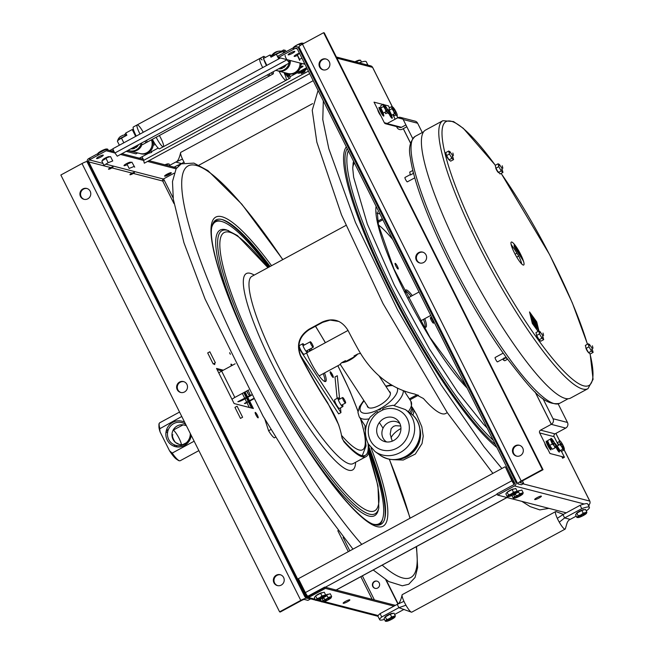 <?xml version="1.0" encoding="UTF-8"?>
<svg xmlns="http://www.w3.org/2000/svg" width="654" height="654" viewBox="0 0 654 654"><rect width="100%" height="100%" fill="white"/><g stroke="black" fill="none" stroke-linecap="round" stroke-linejoin="round"><path stroke-width="0.98" d="M110.771 167.596L88.731 161.898L305.917 595.606A1.488 1.439 -75.5 0 0 307.854 596.219L324.736 587.079L395.384 605.351M163.574 178.885L164.342 180.422L162.699 181.027A1.488 1.439 104.5 0 1 163.328 179.016L174.046 173.212M249.664 401.106L253.384 408.529L234.107 403.551L216.523 368.431L223.333 370.197M245.062 391.909L247.564 396.913M247.768 397.321L249.46 400.706M214.52 363.264A3.09 0.572 -118.4 0 1 214.594 364.572A3.09 0.572 -118.4 0 1 213.711 363.706M258.044 417.841A3.09 0.572 -118.4 0 1 255.354 413.59A3.09 0.572 -118.4 0 1 256.646 413.925A3.09 0.572 -118.4 0 1 258.044 417.841M231.238 365.472L231.41 365.823A3.09 0.572 -118.4 0 1 231.034 364.114A3.09 0.572 -118.4 0 1 232.276 365.349M249.82 395.686A4.382 0.818 -118.4 0 1 246.615 391.067M247.98 390.324A4.382 0.818 -118.4 0 1 250.106 395.539M88.731 161.898A1.488 1.439 104.5 0 1 89.361 159.895L106.234 150.755L114.957 153.011M385.778 579.771L397.926 604.034M168.127 175.043L169.558 174.266M377.66 588.028A3.736 3.613 104.5 0 1 372.396 584.602A3.736 3.613 104.5 0 1 377.979 581.578A3.736 3.613 104.5 0 1 377.66 588.028M120.5 154.442L143.635 160.426M147.551 161.44L176.09 168.814M127.252 164.661A3.736 0.621 -26.6 0 1 123.998 165.585A3.736 0.621 -26.6 0 1 126.762 163.516A3.736 0.621 -26.6 0 1 130.571 162.176A3.736 0.621 -26.6 0 1 130.677 162.372M103.152 155.088A3.736 0.621 -26.6 0 1 99.089 157.908A3.736 0.621 -26.6 0 1 97.528 157.508A3.736 0.621 -26.6 0 1 103.152 155.088M102.678 160.124A3.736 0.621 -26.6 0 1 105.114 158.121A3.736 0.621 -26.6 0 1 109.169 156.641A3.736 0.621 -26.6 0 1 109.292 156.805M171.185 172.681A3.736 0.621 -26.6 0 1 167.13 175.501A3.736 0.621 -26.6 0 1 165.568 175.092A3.736 0.621 -26.6 0 1 171.185 172.681M90.783 159.118L88.707 158.579A2.976 2.878 104.5 0 0 87.448 162.601L304.625 596.301A2.976 2.878 -75.5 0 0 308.516 597.535L315.154 599.244M386.236 580.065L398.18 603.92M377.121 581.169A3.736 3.613 -75.5 0 0 372.755 585.183A3.736 3.613 -75.5 0 0 375.257 588.396M251.512 408.047L248.381 401.809M248.177 401.401L246.484 398.016M246.28 397.607L243.77 392.604M222.049 370.892L217.12 369.616M248.193 393.872A4.382 0.818 61.6 0 0 246.697 391.018M88.707 158.579L105.58 149.447L114.09 151.646M121.93 153.674L143.185 159.167M148.981 160.663L176.743 167.841M171.119 173.13L165.846 175.983M393.953 606.119L325.39 588.396L308.516 597.535M343.268 603.307A3.736 0.621 -26.6 0 1 347.323 600.486A3.736 0.621 -26.6 0 1 348.893 600.887A3.736 0.621 -26.6 0 1 343.268 603.307M315.898 595.786A3.736 0.621 -26.6 0 1 319.307 593.668A3.736 0.621 -26.6 0 1 322.365 592.753M321.752 597.674A3.736 0.621 -26.6 0 1 321.752 597.633L324.866 596.293L321.719 597.691M325.61 595.091A3.736 0.621 -26.6 0 1 328.39 594.306M327.033 595.663A3.736 0.621 -26.6 0 1 323.869 597.274M183.79 381.691A5.6 5.42 -75.5 0 0 177.291 387.691A5.6 5.42 -75.5 0 0 180.986 392.514M184.534 391.959A5.6 5.42 104.5 0 1 176.809 385.656A5.6 5.42 104.5 0 1 187.469 386.342A5.6 5.42 104.5 0 1 184.534 391.959M87.072 188.548A5.6 5.42 -75.5 0 0 80.573 194.549A5.6 5.42 -75.5 0 0 84.268 199.372M87.816 198.816A5.6 5.42 104.5 0 1 80.099 192.521A5.6 5.42 104.5 0 1 90.751 193.2A5.6 5.42 104.5 0 1 87.816 198.816M280.501 574.825A5.6 5.42 -75.5 0 0 274.01 580.826A5.6 5.42 -75.5 0 0 277.705 585.649M281.253 585.093A5.6 5.42 104.5 0 1 273.527 578.798A5.6 5.42 104.5 0 1 284.188 579.477A5.6 5.42 104.5 0 1 281.253 585.093M87.955 161.366L306.71 598.206L310.029 598.712M306.71 598.206A5.371 0.899 -26.6 0 0 300.775 600.38L279.601 611.85L60.847 175.01L82.02 163.541A5.371 0.899 -26.6 0 1 87.137 161.424M279.601 611.85L280.247 612.021L301.42 600.552A2.681 0.45 -26.6 0 1 304.396 599.465L307.911 600.372L310.233 599.113M264.911 419.386L268.598 430.757L270.764 429.588M268.598 430.757A12.884 2.395 61.6 0 0 274.353 437.853L275.309 437.338M229.636 352.702A12.884 2.395 61.6 0 0 229.971 353.618L230.061 353.569M229.971 353.618L230.412 354.28M207.686 352.939L213.212 363.976L215.362 362.807L209.836 351.77L207.686 352.939M234.941 407.368L240.468 418.405L242.618 417.236L237.091 406.199L234.941 407.368M584.226 503.989L514.526 485.971A2.976 2.878 104.5 0 0 515.785 481.949L298.6 48.249A2.976 2.878 -75.5 0 0 294.717 47.014L277.844 56.154L278.498 57.47L295.379 48.331A1.488 1.439 -75.5 0 1 297.317 48.944L514.502 482.652A1.488 1.439 104.5 0 1 513.872 484.655L496.999 493.795L497.653 495.103L566.225 512.834M372.657 67.542A2.976 0.499 153.4 0 0 372.666 67.436A2.976 0.499 153.4 0 0 372.576 67.37A2.976 2.878 -75.5 0 0 370.744 65.882L336.36 56.996M523.102 483.846L589.753 501.078A2.976 0.499 -26.6 0 1 589.843 501.136A2.976 0.499 -26.6 0 1 589.834 501.25M514.526 485.971L497.653 495.103M564.157 449.96L589.753 501.078A2.976 2.878 104.5 0 1 588.494 505.092L588.248 505.027M588.968 504.774L589.221 505.28L588.445 505.411M589.221 505.28L588.551 505.64M547.872 449.306L547.872 449.314A3.785 0.703 -118.4 0 1 545.82 446.151A3.785 0.703 -118.4 0 1 544.839 443.257M380.816 115.709L380.816 115.709A3.785 0.703 -118.4 0 1 378.764 112.545A3.785 0.703 -118.4 0 1 377.783 109.651M534.809 499.582A3.736 0.621 -26.6 0 1 538.863 496.762A3.736 0.621 -26.6 0 1 540.433 497.163A3.736 0.621 -26.6 0 1 534.809 499.582M507.439 492.061A3.736 0.621 -26.6 0 1 510.848 489.944A3.736 0.621 -26.6 0 1 513.905 489.029M513.292 493.95A3.736 0.621 -26.6 0 1 513.292 493.909L516.407 492.568L513.292 493.909M517.15 491.367A3.736 0.621 -26.6 0 1 519.93 490.582M518.565 491.939A3.736 0.621 -26.6 0 1 515.409 493.549M305.017 64.321L278.498 57.47M288.234 54.854A3.736 0.621 -26.6 0 1 292.297 52.034A3.736 0.621 -26.6 0 1 293.859 52.434A3.736 0.621 -26.6 0 1 288.234 54.854M297.325 55.443A3.736 0.621 -26.6 0 1 294.259 56.416A3.736 0.621 -26.6 0 1 295.559 55.026A3.736 0.621 -26.6 0 1 299.426 53.162M422.893 252.207A5.6 5.42 -75.5 0 0 416.402 258.207A5.6 5.42 -75.5 0 0 420.097 263.031M418.699 252.591A5.6 5.42 104.5 0 1 426.424 258.894A5.6 5.42 104.5 0 1 415.764 258.207A5.6 5.42 104.5 0 1 418.699 252.591M519.611 445.341A5.6 5.42 -75.5 0 0 513.112 451.342A5.6 5.42 -75.5 0 0 516.807 456.165M515.409 445.734A5.6 5.42 104.5 0 1 523.135 452.028A5.6 5.42 104.5 0 1 512.483 451.35A5.6 5.42 104.5 0 1 515.409 445.734M326.174 59.064A5.6 5.42 -75.5 0 0 319.683 65.065A5.6 5.42 -75.5 0 0 323.378 69.888M321.981 59.457A5.6 5.42 104.5 0 1 329.706 65.752A5.6 5.42 104.5 0 1 319.046 65.073A5.6 5.42 104.5 0 1 321.981 59.457M521.213 481.009A5.371 0.899 153.4 0 0 517.706 483.747A5.371 0.899 153.4 0 0 517.87 483.862L521.393 484.769L523.707 483.51L520.192 482.603A2.681 0.45 153.4 0 1 520.11 482.546A2.681 0.45 153.4 0 1 521.859 481.18L543.033 469.711L542.387 469.539L521.213 481.009L302.459 44.17A5.371 0.899 153.4 0 0 298.952 46.908L517.706 483.747M522.399 480.886L523.707 483.51M302.459 44.17L323.632 32.7L542.387 469.539M543.033 469.711L324.278 32.872L323.632 32.7M330.491 371.864A3.229 0.597 -118.4 0 1 333.254 376.647A3.229 0.597 -118.4 0 1 331.447 375.331A3.229 0.597 -118.4 0 1 330.491 371.864M310.961 348.492A21.165 3.932 -118.4 0 1 312.064 349.915M324.531 372.943A21.165 3.932 -118.4 0 1 321.384 378.699A21.165 3.932 -118.4 0 1 306.669 352.939M305.271 344.486A21.165 3.932 -118.4 0 1 305.802 344.2M268.606 267.282A171.683 31.874 61.6 0 0 231.197 226.546A171.683 31.874 61.6 0 0 211.855 226.995M372.715 524.042A171.683 31.874 61.6 0 0 368.831 451.358M270.086 266.48A173.13 32.144 61.6 0 0 231.818 224.674A173.13 32.144 61.6 0 0 212.051 226.071C207.997 239.397 221.444 286.199 246.713 339.508C269.652 388.067 294.782 431.681 322.095 470.365C331.365 483.331 339.974 494.22 347.92 503.032C359.152 515.287 367.712 522.407 373.589 524.377A173.13 32.144 61.6 0 0 368.962 447.042M324.842 381.535A21.165 3.932 61.6 0 0 323.248 373.638M310.781 350.609A21.165 3.932 61.6 0 0 309.669 349.187M411.014 296.327A21.165 3.932 61.6 0 0 406.387 291.283A21.165 3.932 61.6 0 0 405.284 290.687M425.084 327.253A21.165 3.932 61.6 0 0 423.49 319.356M377.064 213.441A102.58 19.048 -118.4 0 1 379.982 214.022M378.462 224.96A98.795 18.345 -118.4 0 1 392.76 239.544M465.37 384.544A98.795 18.345 -118.4 0 1 465.468 385.631M433.21 323.076A3.229 0.597 -118.4 0 1 430.446 318.302A3.229 0.597 -118.4 0 1 432.253 319.61A3.229 0.597 -118.4 0 1 433.21 323.076M397.894 268.949A3.229 0.597 -118.4 0 1 395.122 264.167A3.229 0.597 -118.4 0 1 396.937 265.483A3.229 0.597 -118.4 0 1 397.894 268.949M405.325 293.172A21.165 3.932 -118.4 0 1 407.679 290.589A21.165 3.932 -118.4 0 1 412.298 295.633M424.773 318.661A21.165 3.932 -118.4 0 1 423.024 325.856M345.639 361.515L355.555 356.128M300.497 355.441L338.633 413.892L340.947 412.633L298.731 347.936M337.104 398.384L334.995 376.982L337.309 375.723L339.614 399.144M340.481 407.883L340.947 412.633M338.077 408.235L337.971 407.221M304.274 345.034A4.979 0.924 61.6 0 0 302.745 343.734L299.385 345.557A4.979 0.924 61.6 0 0 301.968 352.105A4.979 0.924 61.6 0 0 304.126 354.313L307.486 352.49A4.979 0.924 61.6 0 0 307.233 350.503M302.745 343.734A4.979 0.924 61.6 0 0 305.328 350.282A4.979 0.924 61.6 0 0 307.486 352.49M339.589 399.161A4.979 0.924 61.6 0 0 338.069 397.861L334.701 399.684A4.979 0.924 61.6 0 0 337.284 406.24A4.979 0.924 61.6 0 0 339.442 408.448L342.81 406.625A4.979 0.924 61.6 0 0 342.549 404.638M338.069 397.861A4.979 0.924 61.6 0 0 340.652 404.417A4.979 0.924 61.6 0 0 342.81 406.625M360.493 353.397L357.779 353.969L353.994 356.013M345.476 360.632L341.69 362.684A13.096 5.199 -33.1 0 0 357.779 353.969M341.69 362.684L340.137 364.164M400.698 426.024L395.605 425.68L393.446 426.408L391.149 428.64L390.185 434.084L392.22 441.18M386.645 441.957A11.355 10.399 126 0 1 385.966 441.507A11.355 10.399 126 0 1 388.263 422.647A11.355 10.399 126 0 1 399.3 423.13A11.355 10.399 126 0 1 399.937 423.637M391.01 438.041A12.148 4.823 146.9 0 1 400.943 428.525M370.205 417.064L375.568 412.445L377.399 411.554L378.404 412.298L382.59 410.033L382.672 408.734L383.399 408.186L387.511 406.347L393.193 405.284M397.24 388.067A21.713 8.616 146.9 0 1 381.503 407.941C380.53 409.608 379.353 410.246 377.971 409.854A21.713 8.616 146.9 0 1 361.719 412.412A21.713 8.616 146.9 0 1 364.082 400.877M382.377 409.837L382.59 410.033A21.713 19.89 126 0 1 409.134 430.773A21.713 19.89 126 0 1 377.366 447.982A21.713 19.89 126 0 1 378.404 412.298M398.155 459.304A23.699 21.713 -54 0 0 419.999 429.196M383.865 418.609A12.835 11.756 126 0 1 400.877 429.809A12.835 11.756 126 0 1 381.674 440.207A12.835 11.756 126 0 1 383.865 418.609M381.503 407.941L377.971 409.854M389.114 391.305A13.448 5.338 146.9 0 1 379.385 405.333A13.448 5.338 146.9 0 1 367.18 405.619M186.349 425.64L183.48 424.92A9.957 9.647 -75.5 0 0 172.869 430.667L172.656 431.166A9.957 9.647 -75.5 0 0 179.278 444.377L179.785 444.483A9.957 9.647 -75.5 0 0 184.379 444.189M190.289 433.496A11.764 11.388 104.5 0 1 168.716 439.496A11.764 11.388 104.5 0 1 185.81 424.552M183.316 444.728L185.393 443.796A9.957 9.647 -75.5 0 0 190.208 439.153M190.51 438.401L191.001 434.926M172.909 434.804C171.07 434.542 174.659 443.584 177.136 443.249M177.782 443.649L179.278 444.377M180.725 445.546A8.715 1.619 61.6 0 0 181.199 445.587L181.681 445.325M181.42 444.638A8.715 1.619 61.6 0 0 178.011 436.332A8.715 1.619 61.6 0 0 173.253 430.258M182.883 425.002L173.122 430.144M182.981 444.524L186.284 442.799M188.499 441.581L189.031 441.278M174.553 429.514L172.869 430.667M194.148 441.197L172.206 453.083L169.549 450.81L160.099 431.934L159.666 428.803L181.771 416.484M184.673 422.288A13.145 12.728 -75.5 0 0 169.688 424.667A13.145 12.728 -75.5 0 0 167.236 440.068A13.145 12.728 -75.5 0 0 180.774 446.805A13.145 12.728 -75.5 0 0 191.238 435.401M159.829 428.37A21.557 4.006 -118.4 0 1 159.715 422.795L179.548 412.053M166.811 429.081A21.557 4.006 -118.4 0 1 167.964 430.724M172.46 437.959A21.557 4.006 -118.4 0 1 174.217 441.197M176.351 445.48A21.557 4.006 -118.4 0 1 177.03 446.96M198.865 450.622L180.242 460.71A21.557 4.006 -118.4 0 1 172.206 453.083M169.549 450.81A19.571 3.63 61.6 0 0 176.547 459.222L178.15 460.277A21.361 3.965 61.6 0 0 179.597 460.776M177.267 459.599A19.571 3.63 61.6 0 0 177.741 459.688M174.92 446.535A19.571 3.63 61.6 0 0 174.062 444.712M167.506 433.193A19.571 3.63 61.6 0 0 166.149 431.231M159.2 425.452A19.571 3.63 61.6 0 0 159.012 425.893M159.298 423.293A21.361 3.965 61.6 0 0 158.93 424.781L158.938 426.702A19.571 3.63 61.6 0 0 160.099 431.934M171.773 452.969A21.361 3.965 61.6 0 0 178.15 460.277M176.596 446.903A21.361 3.965 61.6 0 0 175.877 445.366M167.833 431.199A21.361 3.965 61.6 0 0 166.647 429.506M158.93 424.781A21.361 3.965 61.6 0 0 159.666 428.803M384.135 104.771L388.484 105.891L389.441 107.804M392.866 114.646L395.139 119.183M405.897 124.93L401.499 127.309L387.045 123.573A2.085 2.019 104.5 0 1 384.323 122.715L374.031 102.155L383.081 104.493M380.783 108L383.465 106.545L383.399 104.329L380.718 105.776L380.783 108L383.326 113.077L385.999 111.621L385.116 108.875A4.979 0.924 -118.4 0 1 384.127 104.795A4.979 0.924 -118.4 0 1 387.528 109.496A3.785 0.703 -118.4 0 1 390.258 113.077L390.667 113.886A3.793 0.703 -118.4 0 1 390.904 114.368L391.313 115.186A3.785 0.703 -118.4 0 1 392.065 118.284A3.785 0.703 -118.4 0 1 389.482 114.712L389.073 113.894A3.793 0.703 -118.4 0 1 388.836 113.412L388.811 113.371M382.23 111.703A3.793 0.703 -118.4 0 1 382.476 112.194L382.876 113.003A3.785 0.703 -118.4 0 1 383.636 116.101A3.785 0.703 -118.4 0 1 381.045 112.529L380.644 111.72A3.793 0.703 -118.4 0 1 380.399 111.237L379.99 110.42A3.785 0.703 -118.4 0 1 379.238 107.321A3.785 0.703 -118.4 0 1 381.822 110.894L382.23 111.703M561.418 451.227L564.427 457.244L549.973 453.508L539.681 432.948A2.085 2.019 -75.5 0 1 540.556 430.136L555.017 433.872A2.085 2.019 -75.5 0 0 554.134 436.684L558.442 445.292M554.682 443.306A3.785 0.703 -118.4 0 1 557.404 446.87L557.813 447.679A3.793 0.703 -118.4 0 1 558.058 448.162L558.459 448.971A3.785 0.703 -118.4 0 1 559.219 452.077A3.785 0.703 -118.4 0 1 556.628 448.497L556.227 447.688A3.793 0.703 -118.4 0 1 555.982 447.205L555.875 446.993M549.385 445.497A3.793 0.703 -118.4 0 1 549.622 445.979L550.03 446.796A3.785 0.703 -118.4 0 1 550.782 449.895A3.785 0.703 -118.4 0 1 548.199 446.322L547.79 445.513A3.793 0.703 -118.4 0 1 547.553 445.022L547.145 444.213A3.785 0.703 -118.4 0 1 546.392 441.115A3.785 0.703 -118.4 0 1 548.976 444.687L549.385 445.497M555.017 433.872L565.71 428.084L551.257 424.34L540.556 430.136M401.499 127.309A2.085 2.019 104.5 0 1 400.06 127.489L385.598 123.753M406.813 126.77L402.414 129.149A4.169 4.038 104.5 0 1 396.978 127.424L396.561 126.59M388.206 109.905L392.294 118.072M422.288 132.525L417.636 123.238A4.169 4.038 -75.5 0 0 415.077 121.153L400.624 117.418A4.169 4.038 -75.5 0 0 397.738 117.777L402.97 119.134M558.189 403.927L567.468 422.459A4.169 4.038 104.5 0 1 565.71 428.084M561.802 456.566L562.628 458.217L564.427 457.244M555.36 443.698L559.448 451.865M387.045 123.573L397.738 117.777M542.967 398.654L553.014 418.724A4.169 4.038 104.5 0 1 551.257 424.34M412.682 138.476L403.183 119.502A4.169 4.038 -75.5 0 0 400.624 117.418M538.978 339.589A2.796 0.523 -118.4 0 1 538.267 338.805A2.796 0.523 -118.4 0 1 536.493 334.774M498.234 172.337A2.796 0.523 -118.4 0 1 497.522 171.552A2.796 0.523 -118.4 0 1 495.748 167.522M588.412 352.375A2.796 0.523 -118.4 0 1 587.668 351.574A2.796 0.523 -118.4 0 1 585.902 347.536M448.857 159.584A2.796 0.523 -118.4 0 1 448.121 158.783A2.796 0.523 -118.4 0 1 446.347 154.736M519.341 261.109A13.047 2.42 -118.4 0 1 511.117 242.242A13.047 2.42 -118.4 0 1 522.039 257.324A13.047 2.42 -118.4 0 1 519.341 261.109M590.145 353.879L593.08 379.345L587.987 388.656L570.607 398.065A152.366 28.286 -118.4 0 1 519.546 352.326A152.366 28.286 -118.4 0 1 442.578 214.389A152.366 28.286 -118.4 0 1 425.501 130.105L442.881 120.696L453.516 121.554L463.294 128.307L495.372 165.258M520.731 256.867L514.265 245.152M521.786 258.485L514.322 244.784M514.216 244.146L514.109 246.182L514.78 247.752L522.235 259.164A4.979 0.924 -118.4 0 1 523.625 261.608M511.093 244.383A12.647 2.346 -118.4 0 1 511.191 244.473L513.047 247.318A10.856 2.019 -118.4 0 1 516.889 253.204L518.745 256.057A12.647 2.346 -118.4 0 1 521.679 263.938M518.745 256.057L516.75 257.136M516.889 253.204L515.082 254.177M513.047 247.318L512.147 247.809M506.122 357.207L497.498 361.875A2.493 0.466 -118.4 0 1 496.664 361.131A2.493 0.466 -118.4 0 1 495.405 358.874A2.493 0.466 -118.4 0 1 495.127 357.501L503.204 353.127M543 333.033L543.588 335.453L543 333.033M414.767 177.839L407.352 181.853A2.493 0.466 -118.4 0 1 406.518 181.109A2.493 0.466 -118.4 0 1 405.259 178.853A2.493 0.466 -118.4 0 1 404.981 177.471L410.164 174.667M452.854 153.011L453.443 155.431L452.854 153.011M502.256 165.781L502.844 168.209L502.256 165.781M592.41 345.811L592.998 348.23L592.41 345.811M412.6 170.555L409.715 172.116L410.418 174.994L413.303 173.433L412.911 170.808M503.964 359.038L504.021 357.885M507.488 359.095L505.885 357.763L503 359.324L503.294 359.978L504.724 360.755L507.578 359.218M499.828 165.217L501.716 167.874L502.959 172.403L501.234 170.964L498.798 166.656L498.103 163.778L499.533 164.555L499.828 165.217L498.871 165.732M498.103 163.778L495.217 165.339L495.92 168.217L497.457 170.956L500.073 173.964L502.959 172.403M498.798 166.656L495.92 168.217M501.234 170.964L498.348 172.533M502.256 169.525L501.021 170.195M589.892 345.124L591.796 347.764L593.129 352.392L591.461 351.108L589.017 346.824L588.232 343.832L589.614 344.519L589.892 345.124L589.033 345.59M588.232 343.832L585.346 345.394L586.131 348.394L588.575 352.669L590.243 353.953L593.129 352.392M589.017 346.824L586.131 348.394M591.461 351.108L588.575 352.669M592.344 349.399L591.151 350.045M540.572 332.461L542.46 335.126L543.703 339.647L541.978 338.216L539.542 333.908L538.847 331.03L540.278 331.807L540.572 332.461L539.615 332.984M538.847 331.03L535.961 332.592L536.656 335.469L539.092 339.778L540.817 341.216L543.703 339.647M539.542 333.908L536.656 335.469M541.978 338.216L539.092 339.778M543 336.777L541.765 337.448M450.344 152.333L452.249 154.973L453.574 159.601L451.906 158.301L449.453 154.017L448.677 151.033L450.066 151.72L450.344 152.333L449.478 152.799M448.677 151.033L445.791 152.603L446.568 155.587L449.02 159.862L450.688 161.162L453.574 159.601M449.453 154.017L446.568 155.587M451.906 158.301L449.02 159.862M452.797 156.617L451.595 157.262M538.103 331.431L532.323 323.452L529.519 311.917L536.738 321.891L538.97 331.063M533.705 323.624L533.28 322.798L533.705 323.624M532.838 319.397L532.201 318.351L532.838 319.397M534.277 325.291L533.541 323.861L534.277 325.291M531.996 317.043L532.47 317.844L531.996 317.043M531.743 315.849L532.225 316.871L531.743 315.849M534.007 324.196L533.443 323.436L534.007 324.196M532.969 320.092L532.479 319.487L532.969 320.092M533.386 321.637L532.757 320.615L533.386 321.637M532.184 316.879L531.694 316.274L532.184 316.879M533.108 322.087L533.721 322.994L533.108 322.087M533.018 321.22L533.484 322.03L533.018 321.22M533.214 320.918L532.577 319.904L533.214 320.918M531.955 315.751L531.318 314.705L531.955 315.751M534.383 325.741L533.705 324.515L534.383 325.741M532.519 318.751L532.094 317.918L532.519 318.751M537.866 328.913L537.122 327.441L537.866 328.913M537.212 324.637L535.879 322.308L537.212 324.637M535.708 321.637L536.893 323.272L535.708 321.637M538.062 328.128L536.86 326.346L538.062 328.128M538.594 331.161L537.989 330.229L538.659 331.128M537.563 326.436L537.964 327.728L536.697 325.667L537.563 326.436M536.983 325.504L536.345 324.278L537.392 325.357L536.493 324.466L536.983 325.504M538.561 330.164L537.359 328.373L538.561 330.164M536.174 325.986L536.681 326.354L536.664 328.422L535.119 324.196L535.863 325.553L534.097 319.226L535.095 320.607L536.174 325.986M534.277 323.338L533.844 322.512L534.277 323.338M532.945 317.885L532.519 317.051L532.945 317.885M533.942 321.294L533.255 320.068L533.942 321.294M533.329 318.8L532.691 317.754L533.329 318.8M534.154 322.177L533.427 320.746L534.154 322.177M535.111 326.101L534.481 325.079L535.111 326.101M534.866 325.275L534.383 324.67L534.866 325.275M533.574 319.978L533.092 319.373L533.574 319.978M534.58 323.91L534.007 323.15L534.58 323.91M534.841 325.005L534.114 323.575L534.841 325.005M535.381 327.204L534.645 325.774L535.381 327.204M534.228 322.479L533.582 321.408L534.228 322.479M532.936 317.182L532.274 316.037L532.936 317.182M533.362 319.602L532.936 318.768L533.362 319.602M531.661 317.819L531.146 317.035L531.661 317.819M532.421 322.275L532.953 323.133L532.421 322.275M531.702 318.351L531.342 317.852L531.702 318.351M532.47 321.515L532.111 321.008L532.47 321.515M530.631 314.795L531.073 315.383L530.631 314.795M531.244 316.479L530.876 315.923L531.244 316.479M531.432 318.236L531.906 318.874L531.432 318.236M531.947 319.356L531.579 318.809L531.947 319.356M531.203 316.307L530.835 315.751L531.203 316.307M531.13 316.029L530.77 315.481L531.13 316.029M532.536 321.425L532.037 320.681L532.536 321.425M531.972 320.435L532.331 320.934L531.972 320.435M532.192 320.395L531.833 319.839L532.192 320.395M532.315 321.858L532.675 322.357L532.315 321.858M532.282 320.386L531.702 319.307L532.282 320.386M531.865 319.021L531.506 318.523L531.865 319.021M531.023 315.588L530.525 314.844L531.023 315.588M530.934 316.348L531.416 317.174L530.934 316.348M377.726 221.207L382.337 218.714M377.938 222.434L382.86 219.769M342.067 438.319L343.44 440.526A104.959 19.489 61.6 0 0 365.398 455.29A104.959 19.489 61.6 0 0 368.022 443.306M338.919 321.457L330.131 320.076L322.626 322.365L309.546 329.452C299.467 336.082 296.556 344.969 300.824 356.111A104.959 19.489 61.6 0 0 327.433 402.414L338.641 424.699L339.876 428.632M409.363 398.915L417.154 394.697M365.496 430.569A104.959 19.489 61.6 0 0 364.948 428.542L365.096 425.836M368.791 444.712A106.447 19.767 -118.4 0 1 366.101 456.598L353.193 463.588A106.447 19.767 -118.4 0 1 285.128 379.394A106.447 19.767 -118.4 0 1 251.815 276.38L345.901 225.426M366.101 456.598A106.447 19.767 -118.4 0 1 343.841 441.63L341.829 437.207C340.186 426.686 335.404 415.298 327.482 403.044A106.447 19.767 -118.4 0 1 300.497 356.078C296.156 344.789 299.017 335.821 309.097 329.175L322.177 322.087C333 317.419 341.609 320.174 347.993 330.36A106.447 19.767 61.6 0 0 359.209 351.19C372.903 374.562 391.476 388.868 414.93 394.109L423.432 398.523A106.447 19.767 61.6 0 0 445.693 413.5L447.287 412.641M418.503 395.196L409.952 399.831M365.749 426.849L365.611 429.326M379.704 619.739L378.037 616.403A15.737 2.632 -26.6 0 1 380.08 613.632L381.748 616.975A15.737 2.632 153.4 0 0 379.704 619.739A15.737 2.632 153.4 0 0 384.47 619.395M381.748 616.975L398.899 607.689L397.223 604.353L380.08 613.632M404.074 609.356L394.632 614.466M555.647 511.591L402.308 594.625A9.957 1.848 61.6 0 0 402.087 594.952A9.957 1.848 61.6 0 0 403.248 599.71A9.957 1.848 61.6 0 0 403.968 601.353A9.957 1.848 61.6 0 0 404.646 602.759A9.957 1.848 61.6 0 0 405.954 605.212L398.899 607.689L411.341 612.136A9.957 1.848 61.6 0 0 411.791 612.144L565.13 529.111A9.957 1.848 -118.4 0 1 560.11 523.576A9.957 1.848 -118.4 0 1 559.284 522.178A9.957 1.848 -118.4 0 1 557.976 519.726A9.957 1.848 -118.4 0 1 557.298 518.32A9.957 1.848 -118.4 0 1 556.587 516.676A9.957 1.848 -118.4 0 1 555.647 511.591A9.957 1.848 -118.4 0 1 556.104 511.608L563.356 514.387M384.904 617.401A4.382 0.736 -26.6 0 1 387.945 615.005A4.382 0.736 -26.6 0 1 392.572 613.346A4.382 0.736 -26.6 0 1 392.719 613.501M397.223 604.353L403.968 601.353M405.954 605.212A9.957 1.848 61.6 0 0 406.772 606.61A9.957 1.848 61.6 0 0 411.341 612.128M586.172 510.741L587.357 510.104A15.737 2.632 153.4 0 0 589.401 507.332A15.737 2.632 153.4 0 0 581.774 508.657L580.098 505.321A15.737 2.632 -26.6 0 1 587.733 503.997L589.401 507.332M576.239 516.12L570.214 519.382L564.623 517.943L581.774 508.657M576.444 513.676A4.382 0.736 -26.6 0 1 579.485 511.281A4.382 0.736 -26.6 0 1 584.112 509.621A4.382 0.736 -26.6 0 1 584.259 509.777M580.098 505.321L562.955 514.608L564.623 517.943L559.284 522.178M562.955 514.608L557.298 518.32M570.214 519.382L569.381 519.758C566.863 522.105 567.337 522.399 565.35 528.775A9.957 1.848 -118.4 0 1 565.35 528.775A9.957 1.848 -118.4 0 1 565.13 529.111M178.632 164.972L181.338 163.508L175.746 162.061L168.846 165.797M170.661 173.531L166.68 175.689M172.721 167.947L177.414 165.397L178.648 165.715M181.452 163.737L183.995 162.061M313.201 80.663L180.831 152.341A9.957 1.848 61.6 0 0 180.61 152.668A9.957 1.848 61.6 0 0 181.771 157.426A9.957 1.848 61.6 0 0 182.482 159.069A9.957 1.848 61.6 0 0 183.161 160.475A9.957 1.848 61.6 0 0 184.314 162.642M175.746 162.061L182.482 159.069M177.414 165.397L180.406 164.35M359.071 62.866A15.737 2.632 -26.6 0 1 366.248 61.713L367.924 65.048A15.737 2.632 153.4 0 0 366.175 64.705M514.257 484.361A4.169 0.777 -118.4 0 1 511.869 480.739L505.419 466.989L512.376 480.87L513.799 482.84L514.633 483.053M307.805 596.244A4.169 0.777 -118.4 0 1 305.361 592.573L511.869 480.739M309.694 596.889L308.206 596.505L497.187 494.171M504.921 466.858L298.404 578.692L305.361 592.573M344.83 400.461A3.115 0.58 61.6 0 0 342.598 397.534A3.115 0.58 61.6 0 0 343.571 400.542A3.115 0.58 61.6 0 0 345.565 403.003A3.115 0.58 61.6 0 0 344.83 400.461M395.964 114.9L394.166 115.872L393.406 114.36M389.212 110.183L391.754 115.251L394.436 113.804L393.553 111.057L391.893 108.728L389.212 110.183L389.146 107.959L391.828 106.504L392.686 107.027M391.893 108.728L391.828 106.504M393.553 111.057A4.979 0.924 -118.4 0 1 392.555 106.978A4.979 0.924 -118.4 0 1 395.956 111.679A4.979 0.924 -118.4 0 1 396.953 115.758A4.979 0.924 -118.4 0 1 393.553 111.057M394.256 110.616L392.449 107.689L394.256 110.616M395.057 112.145L395.997 114.769L395.057 112.145M395.041 111.515L395.907 111.744L395.041 111.515M379.533 109.422A3.115 0.58 -118.4 0 1 379.606 109.283A3.115 0.58 -118.4 0 1 381.846 112.218A3.115 0.58 -118.4 0 1 382.574 114.761A3.115 0.58 -118.4 0 1 382.304 114.679M387.528 112.725L385.729 113.698L384.969 112.177M383.399 104.329L384.25 104.844M387.528 109.496A4.979 0.924 -118.4 0 1 388.517 113.575A4.979 0.924 -118.4 0 1 385.116 108.875L383.465 106.545M385.819 108.433L384.012 105.507L385.819 108.433M386.628 109.962L387.56 112.594L386.628 109.962M386.604 109.341L387.47 109.561L386.604 109.341M560.094 450.663L561.639 451.325L564.32 449.87L562.775 449.208L560.094 450.663L557.2 445.963L559.881 444.507L561.712 446.649A4.979 0.924 -118.4 0 1 559.309 440.902A4.979 0.924 -118.4 0 1 561.909 443.289A4.979 0.924 -118.4 0 1 564.312 449.036A4.979 0.924 -118.4 0 1 561.712 446.649L562.775 449.208M564.304 449.143L564.32 449.87M558.9 445.047L557.388 442.594L559.374 441.524M561.394 444.499L559.75 442.431L561.394 444.499M562.26 445.856L563.789 448.996L562.26 445.856M561.876 444.712L561.843 443.338L561.876 444.712M546.589 442.995A3.115 0.58 -118.4 0 1 546.662 442.889A3.115 0.58 -118.4 0 1 547.692 443.804A3.115 0.58 -118.4 0 1 549.278 446.625A3.115 0.58 -118.4 0 1 549.63 448.358A3.115 0.58 -118.4 0 1 549.295 448.235M553.685 442.987L555.025 444.001L553.758 443.15M555.05 444.091A4.979 0.924 -118.4 0 1 555.826 447.091A4.979 0.924 -118.4 0 1 554.101 445.701A4.979 0.924 -118.4 0 1 550.979 439.488A4.979 0.924 -118.4 0 1 552.655 439.88A4.979 0.924 -118.4 0 1 555.009 443.992M552.875 441.941L551.142 438.801L552.875 441.941M553.472 443.306L554.085 445.529L553.472 443.306M547.537 440.632L549.646 445.448L552.328 444.001L550.218 439.186L547.537 440.632M549.646 445.448L552.417 449.265L555.099 447.818L554.101 445.701L552.328 444.001M555.761 446.813L555.099 447.818M512.115 489.527L507.144 492.225L508.518 494.955L511.199 493.999L513.488 492.266L512.115 489.527L515.802 488.497L517.175 491.228L516.766 492.397M513.488 492.266L517.175 491.228M507.144 492.225L505.869 493.876L507.234 496.615L508.518 494.955M508.125 496.648L507.234 496.615M513.603 494.628A4.979 0.834 -26.6 0 1 508.101 496.639A4.979 0.834 -26.6 0 1 511.199 493.999A4.979 0.834 -26.6 0 1 516.701 491.98A4.979 0.834 -26.6 0 1 513.603 494.628L514.534 496.517L513.259 498.168L511.91 495.47M511.837 494.726L509.466 496.329L511.837 494.726M512.245 494.203L511.207 494.072L512.245 494.203M511.052 478.229A2.51 0.417 -26.6 0 1 512.147 477.951M512.254 478.164A2.51 0.417 -26.6 0 1 511.371 478.875M511.485 479.104A3.115 0.523 -26.6 0 1 512.54 478.736M519.628 496.182A4.979 0.834 -26.6 0 1 514.126 498.201A4.979 0.834 -26.6 0 1 517.224 495.56A4.979 0.834 -26.6 0 1 522.726 493.541A4.979 0.834 -26.6 0 1 519.628 496.182M517.862 496.288L515.491 497.89L517.862 496.288M519.309 495.47L522.432 494.13L519.309 495.47M518.27 495.765L517.232 495.634L518.27 495.765M513.733 494.914L515.573 494.399L516.39 496.026M514.142 498.209L513.259 498.168M523.2 492.789L519.513 493.819L518.14 491.089L521.827 490.05L523.2 492.789L522.791 493.958M328.087 599.906A4.979 0.834 -26.6 0 1 322.586 601.925A4.979 0.834 -26.6 0 1 325.684 599.285A4.979 0.834 -26.6 0 1 331.186 597.265A4.979 0.834 -26.6 0 1 328.087 599.906M326.321 600.012L323.951 601.615L326.321 600.012M327.777 599.195L330.891 597.854L327.777 599.195M326.73 599.489L325.692 599.358L326.73 599.489M320.37 599.195L321.719 601.893L322.994 600.241L322.054 598.353A4.979 0.834 -26.6 0 1 316.561 600.364A4.979 0.834 -26.6 0 1 319.659 597.723L321.948 595.99L325.635 594.952L325.226 596.121M322.201 598.639L324.041 598.124L324.85 599.751M322.602 601.933L321.719 601.893M330.286 593.775L326.599 594.813L327.973 597.543L331.66 596.513L330.286 593.775M321.948 595.99L320.574 593.252L324.261 592.222L325.635 594.952M320.574 593.252L315.604 595.949L316.977 598.68L319.659 597.723A4.979 0.834 -26.6 0 1 325.161 595.712A4.979 0.834 -26.6 0 1 322.07 598.353M315.604 595.949L314.329 597.601L315.694 600.339L316.977 598.68M316.585 600.372L315.694 600.339M320.305 598.451L317.926 600.053L320.305 598.451M320.705 597.928L319.667 597.797L320.705 597.928M390.283 614.18L385.312 616.869L386.686 619.608L389.367 618.651L391.656 616.91L390.283 614.18L393.978 613.15L395.343 615.88L394.934 617.049M391.656 616.91L395.343 615.88M385.312 616.869L384.037 618.529L385.402 621.259L386.686 619.608M386.293 621.3L385.402 621.259M391.779 619.273A4.979 0.834 -26.6 0 1 386.269 621.292A4.979 0.834 -26.6 0 1 389.367 618.651A4.979 0.834 -26.6 0 1 394.877 616.632A4.979 0.834 -26.6 0 1 391.779 619.273M390.013 619.379L387.634 620.981L390.013 619.379M391.46 618.561L394.575 617.221L391.46 618.561M390.413 618.856L389.375 618.725L390.413 618.856M169.721 165.323L169.018 163.909L165.323 164.947M168.127 163.876A4.979 0.834 153.4 0 0 164.931 164.783M361.49 62.048L360.55 60.184L356.863 61.223L357.485 62.457M359.667 60.152A4.979 0.834 153.4 0 0 354.918 61.795M356.25 62.138L357.133 61.754M357.117 61.721L356.201 62.122M581.823 510.455L576.853 513.145L578.226 515.883L580.907 514.927L583.196 513.186L581.823 510.455L585.51 509.425L586.883 512.156L586.475 513.325M583.196 513.186L586.883 512.156M576.853 513.145L575.577 514.804L576.942 517.535L578.226 515.883M583.319 515.548A4.979 0.834 -26.6 0 1 577.809 517.567A4.979 0.834 -26.6 0 1 580.907 514.927A4.979 0.834 -26.6 0 1 586.409 512.908A4.979 0.834 -26.6 0 1 583.319 515.548M581.553 515.654L579.174 517.257L581.553 515.654M583 514.837L586.115 513.496L583 514.837M581.954 515.131L580.916 515L581.954 515.131M312.53 344.707A3.115 0.58 61.6 0 0 310.29 341.772A3.115 0.58 61.6 0 0 311.263 344.781A3.115 0.58 61.6 0 0 313.258 347.241A3.115 0.58 61.6 0 0 312.53 344.707M330.703 372.052A9.957 1.848 -118.4 0 1 333.311 376.876M244.596 392.155L247.106 397.158M247.31 397.567L249.002 400.951M249.207 401.36L252.714 408.358M255.42 413.761L256.605 416.124M242.282 393.414L244.792 398.417M244.997 398.826L246.689 402.202M246.893 402.611L249.329 407.483M251.34 394.869L237.835 401.719A5.069 0.85 -26.6 0 0 243.443 399.668L251.553 395.269M253.36 398.597L244.433 403.428L245.087 403.592L253.572 398.997M218.804 372.976A5.069 0.85 -26.6 0 1 221.649 371.104L235.146 363.796M248.7 389.939L234.843 397.444A5.069 0.85 -26.6 0 0 231.99 399.308M109.807 150.534L113.003 148.801M127.661 150.567L135.582 152.382M154.565 143.218L153.224 143.708M309.685 73.64L144.313 163.189L143.627 160.385A2.976 0.556 61.6 0 0 141.918 156.878M137.929 158.947L148.515 153.306L148.229 152.791M151.352 151.769L158.178 148.074M290.016 76.681L297.652 72.545M299.074 71.776L306.685 67.648M110.461 151.851L113.412 150.248M300.636 66.814A2.788 0.466 -26.6 0 1 302.933 66.087A2.788 0.466 -26.6 0 1 300.186 68.073M288.389 61.664L290.441 60.552M302.483 63.667L301.036 64.452M289.501 74.785L290.433 74.278L286.934 73.248M153.142 145.294L155.358 144.477M137.667 152.922L135.95 153.853L126.23 151.344M113.191 148.613A2.976 0.556 61.6 0 0 113.085 148.621A2.976 0.556 61.6 0 0 113.42 150.273A2.976 0.556 61.6 0 0 114.924 152.962L117.262 156.2L289.354 63.005L287.016 59.767A2.976 0.556 -118.4 0 1 285.512 57.078A2.976 0.556 -118.4 0 1 285.177 55.426M281.277 51.233L283.648 49.949L284.752 52.14L283.247 51.756A6.213 1.038 153.4 0 0 276.372 54.274L271.001 57.176L269.906 54.985L263.431 58.492L266.865 65.343M269.906 54.985L271.41 55.377A6.213 1.038 153.4 0 0 273.225 55.075M286.1 51.691L285.463 50.415L283.648 49.949M283.035 51.731L284.22 51.086M271.41 55.377L272.031 56.62M300.619 66.871L301.175 66.577M285.831 65.482L285.602 65.032M134.372 132.124L133.751 132.574M126.108 135.059A6.213 1.038 153.4 0 0 126.59 134.699M133.555 129.884L132.231 129.541L125.756 133.04L126.86 135.239L121.489 138.149A6.213 1.038 153.4 0 0 117.434 141.321L119.388 145.213M135.664 136.4L132.231 129.541M136.22 146.251L136.318 146.275A6.213 1.038 153.4 0 0 137.544 146.144M282.79 51.74A5.706 0.956 153.4 0 0 282.651 51.609A5.706 0.956 153.4 0 0 282.61 51.592A5.706 0.956 153.4 0 0 278.032 53.031A5.706 0.956 153.4 0 0 272.98 56.105M282.651 51.609A7.685 7.685 0 0 0 278.89 51.192A6.36 1.553 117.4 0 0 278.825 51.2A7.627 7.382 -75.5 0 0 277.198 51.625A7.627 1.414 61.6 0 0 277.173 51.633A7.627 1.414 61.6 0 0 276.977 51.879A6.36 4.439 162.2 0 0 275.334 52.77A7.627 1.414 -118.4 0 1 275.465 52.557A7.627 1.414 -118.4 0 1 275.555 52.516A7.627 7.382 -75.5 0 0 275.391 52.639M305.009 71.67L301.322 73.657L305.009 71.67M125.74 135.844A5.706 0.956 153.4 0 0 120.598 138.239A5.706 0.956 153.4 0 0 117.687 140.528A5.706 0.956 153.4 0 0 117.704 140.716M126.835 135.198A7.685 7.685 0 0 0 124.007 135.067A6.36 1.553 117.4 0 0 123.941 135.076A7.627 7.382 -75.5 0 0 122.314 135.501A7.627 1.414 61.6 0 0 122.29 135.509A7.627 1.414 61.6 0 0 122.094 135.754A6.36 4.439 162.2 0 0 120.45 136.645A7.627 1.414 -118.4 0 1 120.581 136.433A7.627 1.414 -118.4 0 1 120.671 136.392A7.627 7.382 -75.5 0 0 120.508 136.514M110.183 167.898A2.51 0.417 153.4 0 0 109.21 169.157A2.51 0.417 153.4 0 0 112.97 167.122A2.51 0.417 153.4 0 0 110.183 167.898M108.106 150.101L107.575 149.022L104.002 150.297M103.888 150.06L101.198 151.009L97.634 154.409M106.684 148.989A4.979 0.834 153.4 0 0 101.198 151.009A4.979 0.834 153.4 0 0 98.043 153.24M131.577 173.433A2.51 0.417 153.4 0 0 130.604 174.683A2.51 0.417 153.4 0 0 134.364 172.648A2.51 0.417 153.4 0 0 131.577 173.433M304.314 62.915A2.51 0.417 153.4 0 0 304.527 63.332M303.342 43.687L303.072 43.156L299.385 44.186L300.096 45.616M299.385 44.186L296.703 45.142L293.131 48.535M302.181 43.123A4.979 0.834 153.4 0 0 296.703 45.142A4.979 0.834 153.4 0 0 293.54 47.366M148.483 153.306L151.671 152.415L150.788 150.641M297.308 71.866L297.971 73.183L298.502 72.995A4.374 0.728 153.4 0 0 299.221 73.183L300.211 72.905A4.374 0.728 153.4 0 0 302.794 71.793L304.118 71.073A4.374 0.728 153.4 0 0 305.982 69.782L306.325 69.332A4.374 0.728 153.4 0 0 305.606 69.152L304.625 69.422A4.374 0.728 153.4 0 0 302.042 70.534L300.709 71.253A4.374 0.728 153.4 0 0 298.845 72.553L298.535 70.673M298.502 72.995L298.845 72.553M300.382 72.267L304.445 70.068L300.382 72.267M106.013 158.407L101.795 161.048L103.945 165.339L108.163 162.699L106.013 158.407L107.567 157.385L110.575 156.617L112.717 160.958M108.163 162.699L112.766 160.941M131.879 162.118L134.699 167.187L131.879 162.118M131.765 162.233L126.999 164.154L129.149 168.438L133.915 166.517M299.507 53.317L297.276 55.083L299.663 60.372L299.573 59.35L301.927 58.149M297.423 55.067L299.573 59.35M133.432 147.444A9.957 9.647 -75.5 0 0 133.923 148.589A9.957 9.647 104.5 0 1 133.907 148.548A9.957 9.647 104.5 0 1 133.432 147.444M152.137 139.441A9.957 9.647 104.5 0 1 141.068 153.804L140.013 153.526A9.957 9.647 -75.5 0 0 151.393 139.842A9.957 9.647 104.5 0 1 140.013 153.526L130.375 151.041A9.957 9.647 -75.5 0 0 142.082 144.256A9.957 9.647 104.5 0 1 130.375 151.041L129.32 150.763A9.957 9.647 -75.5 0 0 141.174 143.463M130.792 148.867A7.815 7.57 -75.5 0 0 134.74 148.278A9.957 9.647 104.5 0 1 134.552 147.902M136.523 147.166A7.815 7.57 104.5 0 1 136.155 145.965M125.911 133.351A9.957 9.647 -75.5 0 0 124.276 135.035M128.07 150.346A9.957 9.647 -75.5 0 0 129.32 150.763M135.264 134.119A7.815 7.57 -75.5 0 0 134.323 133.718M134.135 147.06L134.74 148.278M138.509 144.689A7.815 7.57 -75.5 0 1 135.77 147.714L135.165 146.504M281.253 67.395A9.957 9.647 -75.5 0 0 281.743 68.539A9.957 9.647 104.5 0 1 281.727 68.498A9.957 9.647 104.5 0 1 281.253 67.395M301.02 63.291A9.957 9.647 104.5 0 1 288.888 73.755L287.834 73.477A9.957 9.647 -75.5 0 0 299.973 63.021A9.957 9.647 104.5 0 1 287.834 73.477L278.195 70.992A9.957 9.647 -75.5 0 0 290.335 60.609A9.957 9.647 104.5 0 1 278.195 70.992L277.149 70.714A9.957 9.647 -75.5 0 0 289.052 63.168M284.727 52.107L283.182 51.707A9.957 9.647 104.5 0 1 283.901 51.928A9.957 9.647 -75.5 0 0 283.182 51.707L283.108 51.691M284.343 67.125A7.815 7.57 104.5 0 1 283.975 65.915M279.168 51.159A9.957 9.647 -75.5 0 0 271.794 55.394M275.89 70.297A9.957 9.647 -75.5 0 0 277.149 70.714M289.142 62.71A9.957 9.647 -75.5 0 0 289.297 61.174M278.612 68.817A7.815 7.57 -75.5 0 0 282.561 68.229L281.956 67.01M286.329 64.64A7.815 7.57 -75.5 0 1 283.591 67.664L282.986 66.455M262.05 59.98A9.957 1.848 -118.4 0 0 260.21 58.435A9.957 1.848 -118.4 0 0 259.867 58.459A9.957 1.848 61.6 0 0 262.712 67.591A9.957 1.848 -118.4 0 1 259.867 58.459L137.16 124.906A9.957 1.848 61.6 0 0 140.013 134.037A9.957 1.848 -118.4 0 1 137.16 124.906A9.957 1.848 -118.4 0 1 143.259 132.28M144.804 141.28A9.957 1.848 61.6 0 0 146.643 142.417A9.957 1.848 -118.4 0 1 146.3 142.441A9.957 1.848 -118.4 0 1 144.804 141.28M269.407 73.804A9.957 1.848 -118.4 0 1 269.35 75.97A9.957 1.848 -118.4 0 1 267.502 74.834A9.957 1.848 61.6 0 0 269.35 75.97L273.11 73.935A9.957 1.848 61.6 0 0 273.168 71.768M146.7 140.25A9.957 1.848 -118.4 0 1 146.643 142.417L142.883 144.452A9.957 1.848 -118.4 0 1 142.539 144.477A9.957 1.848 -118.4 0 1 141.035 143.324M136.245 136.081A9.957 1.848 -118.4 0 1 133.4 126.941L137.16 124.906M265.369 57.446A9.957 1.848 61.6 0 0 263.971 56.399A9.957 1.848 61.6 0 0 263.627 56.416A9.957 1.848 61.6 0 0 263.537 58.435M263.676 58.974A9.957 1.848 61.6 0 0 266.48 65.555M271.271 72.798A9.957 1.848 61.6 0 0 273.11 73.935M265.647 62.907A7.815 1.455 61.6 0 0 266.219 64.157L266.284 64.174M156.167 137.266A9.957 1.848 61.6 0 0 163.361 146.741A9.957 1.848 -118.4 0 1 163.018 146.758A9.957 1.848 -118.4 0 1 156.167 137.266M283.885 72.455A9.957 1.848 -118.4 0 1 286.068 80.295A9.957 1.848 -118.4 0 1 279.07 71.212A9.957 1.848 61.6 0 0 286.068 80.295L289.828 78.251A9.957 1.848 61.6 0 0 289.207 73.967M159.363 135.533A9.957 1.848 -118.4 0 1 163.361 146.741L159.601 148.777A9.957 1.848 -118.4 0 1 159.257 148.801A9.957 1.848 -118.4 0 1 152.398 139.302M284.792 72.692A9.957 1.848 61.6 0 0 289.828 78.251M285.308 66.168A9.957 1.848 61.6 0 0 284.85 65.441M286.542 73.15A4.619 0.858 61.6 0 0 286.967 73.493L288.389 76.33A7.815 1.455 61.6 0 1 285.389 72.847M287.359 73.485A4.619 0.858 61.6 0 1 287.253 73.575L288.676 76.404A7.815 1.455 61.6 0 0 288.602 73.812M284.531 66.953A4.619 0.858 61.6 0 0 284.089 66.356M285.013 66.495A7.815 1.455 61.6 0 0 284.465 65.653M305.917 595.606L307.593 596.039M309.939 596.759L307.854 596.219M372.183 599.35L360.836 576.689M348.304 551.665L337.807 530.713M173.98 203.558L162.699 181.027L133.334 173.433M164.342 180.422L173.163 198.031M343.072 537.335L349.833 550.84M362.365 575.863L374.415 599.931M132.165 173.13L111.94 167.898M89.361 159.895L102.98 163.418M106.103 164.219L163.328 179.016M318.261 600.053L321.171 600.805M324.278 601.606L378.216 615.553M308.794 597.38L304.625 596.301M87.448 162.601L89.32 163.083M300.775 600.38L82.02 163.541M392.302 106.774L372.576 67.37L336.949 58.165M299.777 48.551L298.6 48.249M297.243 48.813L295.379 48.331M559.464 440.583L555.867 433.406M551.314 424.307L535.07 391.877M410.516 143.152L403.273 128.683M397.796 117.753L396.757 115.668M515.785 481.949L516.962 482.26M341.527 435.376A98.795 18.345 61.6 0 0 360.428 418.683M357.983 411.489A98.795 18.345 61.6 0 0 337.807 365.758M325.332 342.729A98.795 18.345 61.6 0 0 315.449 326.248M267.936 267.649L237.394 235.53L226.873 230.044A162.364 30.149 61.6 0 0 270.797 387.152A162.364 30.149 61.6 0 0 378.364 509.801L378.821 507.945L377.963 485.865L368.578 452.723M228.679 230.674A160.917 29.88 61.6 0 0 272.211 386.383A160.917 29.88 61.6 0 0 378.821 507.945M267.829 267.707A158.227 29.381 61.6 0 0 238.481 236.862A158.227 29.381 61.6 0 0 241.342 318.972A158.227 29.381 61.6 0 0 346.784 494.162A158.227 29.381 61.6 0 0 368.529 452.936M254.21 275.081A111.638 20.724 61.6 0 0 281.179 381.527A111.638 20.724 61.6 0 0 355.588 462.296M282.741 259.63A234.026 43.45 61.6 0 0 209.296 172.296A234.026 43.45 61.6 0 0 210.4 286.207A234.026 43.45 61.6 0 0 361.768 544.381M382.173 565.13A234.026 43.45 61.6 0 0 416.206 546.703M409.976 518.27A234.026 43.45 61.6 0 0 389.293 459.263M271.565 265.679A175.82 32.643 61.6 0 0 231.712 221.886A175.82 32.643 61.6 0 0 237.1 318.318A175.82 32.643 61.6 0 0 357.019 512.801A175.82 32.643 61.6 0 0 371.039 447.859M221.175 221.363A172.705 32.062 61.6 0 0 214.259 221.371M378.74 525.097A172.705 32.062 61.6 0 0 382.525 519.309M269.366 266.873A174.152 32.332 61.6 0 0 230.494 224.306A174.152 32.332 61.6 0 0 221.714 219.45M384.421 519.905A174.152 32.332 61.6 0 0 368.987 449.396M467.119 388.035A111.638 20.724 -118.4 0 1 404.989 292.878A111.638 20.724 -118.4 0 1 376.124 206.321M352.743 167.579A158.227 29.381 -118.4 0 1 354.386 162.911M353.029 163.623A159.895 29.683 -118.4 0 1 353.806 161.742M487.124 427.969L483.322 424.013L457.808 392.204L429.392 348.917L394.337 285.16L367.319 224.003L353.634 177.275L352.751 168.405L353.201 162.772A161.342 29.953 -118.4 0 1 353.618 161.366M493.312 440.338A172.705 32.062 -118.4 0 1 391.967 288.103A172.705 32.062 -118.4 0 1 348.32 150.796M495.462 444.638A174.152 32.332 -118.4 0 1 390.438 288.651A174.152 32.332 -118.4 0 1 347.249 148.662M496.893 447.483A175.82 32.643 -118.4 0 1 389.465 288.864A175.82 32.643 -118.4 0 1 346.35 146.864M386.024 386.563A21.713 8.616 146.9 0 1 392.588 385.607M394.239 405.366A25.89 10.276 -33.1 0 0 403.289 390.691M363.812 400.452L359.479 406.584L357.942 412.421L359.218 416.835A25.89 10.276 -33.1 0 0 369.069 418.871M393.111 459.688L403.224 460.04L415.323 454.072L422.018 443.608L423.228 436.12L421.814 426.735L416.533 414.432L413.173 408.775A23.699 9.409 146.9 0 1 413.802 410.638A23.699 9.409 146.9 0 1 412.78 415.143M411.162 413.786A23.699 9.409 -33.1 0 0 412.061 407.107M404.221 391.035L410.884 401.245L411.816 408.374A24.795 9.843 146.9 0 1 409.796 412.78M410.72 413.459A25.89 23.724 126 0 1 414.726 448.342A25.89 23.724 126 0 1 380.317 455.372C390.651 461.781 400.861 460.996 410.949 453.026C423.212 442.872 423.293 421.936 410.72 413.459L405.366 409.567L393.054 405.276M410.884 401.245A25.89 10.276 146.9 0 1 408.333 411.718M380.317 455.372L374.955 451.481A25.89 23.724 -54 0 0 409.363 444.458A25.89 23.724 -54 0 0 405.366 409.567M508.804 357.754A151.769 28.179 61.6 0 0 559.661 403.322C543.376 406.608 529.38 386.923 506.531 357.771C479.12 320.149 447.565 263.112 428.836 217.365C418.527 192.292 412.372 172.37 410.352 157.589C408.366 148.393 409.952 141.329 415.118 136.408A151.769 28.179 61.6 0 0 432.131 220.357A151.769 28.179 61.6 0 0 508.804 357.754M384.323 122.715L387.242 123.467M554.134 436.684L539.681 432.948M553.014 418.724L567.468 422.459M417.636 123.238L403.183 119.502M589.99 353.765A149.979 27.844 -118.4 0 1 538.659 340.415A149.979 27.844 -118.4 0 1 445.178 154.058A149.979 27.844 -118.4 0 1 495.315 165.29M501.103 173.408A149.979 27.844 -118.4 0 1 587.431 344.274M587.987 388.656A152.366 28.286 -118.4 0 1 536.934 342.917A152.366 28.286 -118.4 0 1 459.958 204.98A152.366 28.286 -118.4 0 1 442.881 120.696M496.86 170.514A152.366 28.286 -118.4 0 1 497.996 172.133M587.701 351.133A152.366 28.286 -118.4 0 1 587.897 351.877M325.398 595.81L326.738 595.083M334.668 590.791L506.932 497.506M516.938 492.086L518.279 491.358M221.649 371.104L234.843 397.444M143.627 160.385L308.435 71.139M287.016 59.767L114.924 152.962M283.828 52.917L283.247 51.756M278.71 58.934L276.372 54.274M123.819 142.809L121.489 138.149M136.694 147.019L136.318 146.275M309.448 597.028L306.824 596.35M377.996 616.289L322.479 601.933M321.629 601.713L316.454 600.372M315.604 600.151L306.456 597.789M299.197 47.382L296.777 46.761M589.843 501.136L564.206 449.936M559.513 440.567L555.916 433.381M551.363 424.283L535.185 391.991M410.54 143.071L403.322 128.658M397.845 117.728L396.839 115.717M392.392 106.831L372.666 67.436M362.308 455.65L366.011 445.938L365.185 436.202L360.804 419.263M358.016 411.153L349.857 390.896L337.889 365.717M325.414 342.68L315.539 326.199M282.839 259.573L241.849 204.228L207.915 170.596L193.919 163.108L181.232 163.86L176.13 168.748L172.484 181.542L173.318 199.217L183.929 242.691L205.054 298.984L263.063 416.132L309.367 491.367L352.972 549.139M373.213 569.986L388.721 581.553L402.316 585.796L408.791 584.226L415.069 577.466L417.628 567.574L416.565 546.507M410.164 518.172L389.424 459.288M309.849 351.116L308.958 349.571M548.894 508.354L539.844 509.891L530.206 506.637L521.851 501.365M492.887 473.373L447.311 412.682L383.015 303.562L341.502 214.888L316.847 142.163L312.228 110.273L318.081 90.407M501.871 468.509L484.001 446.796L441.009 384.707L397.697 310.045L355.457 222.442L328.807 148.687L322.782 119.608L323.321 100.863M466.376 386.539L429.997 337.48L393.986 269.064L378.404 224.723L377.268 211.937M419.026 291.995L407.802 298.069M348.034 330.433L307.601 352.334M430.757 315.424L420.277 321.098M340.554 364.27L319.103 375.887M340.293 364.409L368.496 407.638M379.058 375.903L390.438 393.332M385.966 441.507L386.571 441.949M399.3 423.13L399.905 423.571M379.353 422.541L383.04 428.198M391.239 384.822L385.746 386.138M413.173 408.775L412.069 407.074M374.955 451.481L368.382 444.001C363.943 434.935 364.564 425.926 370.262 416.974M359.218 416.835L365.954 427.152M176.637 442.971L177.994 443.829M183.251 444.475L186.202 442.872M188.409 441.679L188.965 441.376M184.763 423.833L185.303 423.539M559.661 403.322L568.122 398.736M415.118 136.408L423.579 131.822M501.152 173.375L549.736 254.872L572.315 302.835L587.513 344.225M362.496 456.86L365.398 455.29M402.087 594.952C400.976 599.922 399.619 602.939 398.033 603.994M180.61 152.668C179.49 157.639 178.141 160.647 176.547 161.71M312.612 103.626L199.037 165.135M336.181 590.039L507.022 497.531M337.505 407.368L337.922 407.148M341.282 405.325L345.565 403.003M334.096 402.136L334.954 401.67M338.322 399.847L342.598 397.534M553.783 442.995L555.025 444.001M302.189 353.234L302.598 353.013M305.966 351.19L313.258 347.241M298.78 348.01L299.638 347.544M302.998 345.721L310.29 341.772M113.085 148.621L280.468 57.977M275.465 52.565A7.685 7.685 0 0 0 272.693 56.26M277.934 51.388A7.685 7.685 0 0 0 277.173 51.633M120.581 136.433A7.685 7.685 0 0 0 117.687 140.528M123.05 135.255A7.685 7.685 0 0 0 122.29 135.509M146.643 142.417L269.35 75.97M259.867 58.459L263.627 56.416M163.361 146.741L286.068 80.295"/></g></svg>
